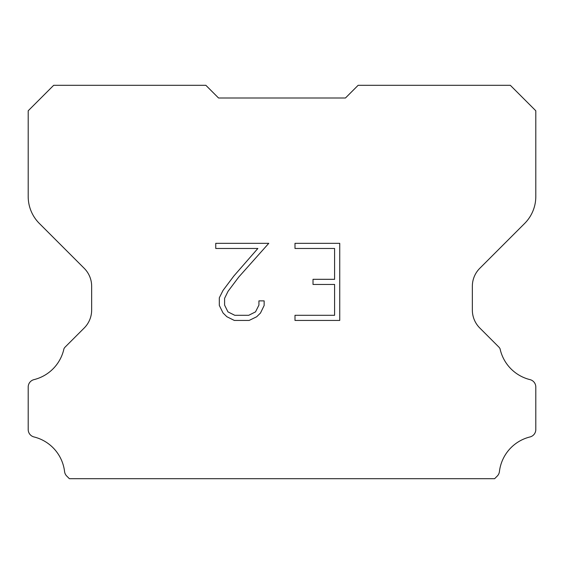 <?xml version="1.0" encoding="UTF-8"?>
<svg xmlns="http://www.w3.org/2000/svg" width="564" height="564" viewBox="0 0 564 564"><rect width="100%" height="100%" fill="white"/><g stroke="black" fill="none" stroke-linecap="round" stroke-linejoin="round"><path stroke-width="0.85" d="M334.593 315.297L334.593 284.453L313.013 284.453L313.013 279.314L334.593 279.314L334.593 248.47L294.993 248.47L294.993 243.331L339.739 243.331L339.739 320.437L294.993 320.437L294.993 315.297L334.593 315.297M264.142 300.88L264.142 305.505L260.483 313.034L256.669 316.771L249.133 320.437L234.328 320.437L226.848 316.714L223.034 312.957L219.318 305.427L219.318 297.799L223.034 290.418L233.926 275.916L257.868 248.47L215.751 248.47L215.751 243.331L268.767 243.331L238.748 277.051L228.053 291.299L224.592 298.335L224.592 305.103L227.955 311.885L234.779 315.297L248.738 315.297L255.513 311.878L258.925 305.103L258.925 300.88L264.142 300.88M218.55 97.995L205.86 85.305L53.672 85.305L28.2 110.777L28.2 196.533A38.07 38.07 0 0 0 39.353 223.45L84.219 268.316A25.38 25.38 0 0 1 91.65 286.258L91.65 310.052A25.38 25.38 0 0 1 84.219 327.994L65.283 346.93A7.438 7.438 0 0 0 63.951 348.735A40.608 40.608 0 0 1 33.988 379.628A7.614 7.614 0 0 0 28.2 387.024L28.2 429.556A7.614 7.614 0 0 0 33.988 436.945A40.608 40.608 0 0 1 64.578 471.596A7.614 7.614 0 0 0 66.961 476.277L69.379 478.695L494.621 478.695L497.039 476.277A7.614 7.614 0 0 0 499.422 471.596A40.608 40.608 0 0 1 530.012 436.945A7.614 7.614 0 0 0 535.8 429.556L535.8 387.024A7.614 7.614 0 0 0 530.012 379.628A40.608 40.608 0 0 1 500.049 348.735A7.438 7.438 0 0 0 498.717 346.93L479.781 327.994A25.38 25.38 0 0 1 472.35 310.052L472.35 286.258A25.38 25.38 0 0 1 479.781 268.316L524.647 223.45A38.07 38.07 0 0 0 535.8 196.533L535.8 110.777L510.328 85.305L358.14 85.305L345.45 97.995L218.55 97.995"/></g></svg>
